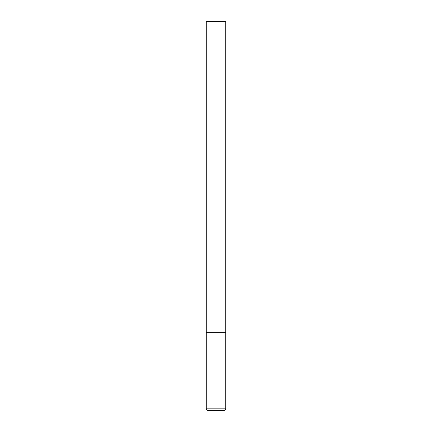 <?xml version="1.0" encoding="UTF-8"?>
<svg xmlns="http://www.w3.org/2000/svg" width="432" height="432" viewBox="0 0 432 432"><rect width="100%" height="100%" fill="white"/><g stroke="black" fill="none" stroke-linecap="round" stroke-linejoin="round"><path stroke-width="0.65" d="M225.72 408.845L225.72 332.64L206.28 332.64L225.72 332.64L225.72 21.6L206.28 21.6L206.28 408.845C206.361 409.779 206.879 410.297 207.835 410.4L224.165 410.4C225.121 410.297 225.639 409.779 225.72 408.845L206.28 408.845"/></g></svg>
